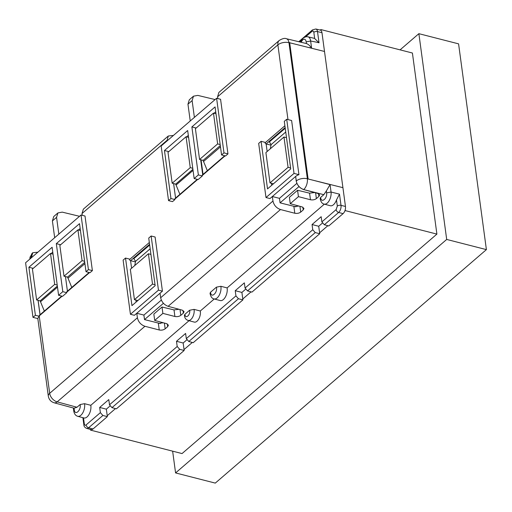 <?xml version="1.0" encoding="UTF-8"?>
<svg xmlns="http://www.w3.org/2000/svg" width="512" height="512" viewBox="0 0 512 512"><rect width="100%" height="100%" fill="white"/><g stroke="black" fill="none" stroke-linecap="round" stroke-linejoin="round"><path stroke-width="0.77" d="M93.037 428.954L88.602 427.776A5.331 2.835 104.4 0 1 86.65 428.403L91.072 429.587A5.376 2.861 -75.6 0 0 93.037 428.954L107.347 416.627L106.336 409.165L99.674 407.443L108.787 399.59L109.491 404.794L177.197 346.49L176.493 341.286L185.606 333.434L186.31 338.637L235.936 295.904L235.232 290.701L244.352 282.848L245.056 288.051L312.755 229.747L312.051 224.544L321.165 216.698L321.869 221.894L336.141 209.606L337.318 206.086A2.688 1.382 -7.7 0 1 341.011 205.35L345.466 206.464L321.971 32.704A5.376 2.861 -75.6 0 0 320.282 30.086L320.877 29.562L412.41 53.024L436.896 234.106L182.042 453.574L90.502 430.112L91.11 429.594M106.336 409.165L109.958 406.042M177.197 346.49L179.706 349.325L111.974 407.648L116.384 408.845L184.166 350.477L183.155 343.008L176.493 341.286M183.155 343.008L186.778 339.891M242.906 299.891L238.445 298.739L188.794 341.498L193.203 342.694L242.906 299.891L241.901 292.422L235.232 290.701M241.901 292.422L245.523 289.299M312.755 229.747L315.264 232.582L247.533 290.906L251.942 292.109L319.725 233.734L318.714 226.266L312.051 224.544M318.714 226.266L322.336 223.149M50.509 253.478L32.429 269.043L36.614 299.962L54.688 284.39L50.509 253.478L53.03 254.125M54.688 284.39L57.216 285.043M44.326 311.078L40.141 300.864L57.35 286.042M36.614 299.962L40.141 300.864M77.92 229.869L59.846 245.434L64.006 276.218L82.08 260.646L77.92 229.869L80.448 230.515M82.08 260.646L84.608 261.299M71.776 287.437L68.013 278.195A16.134 10.861 49.3 0 0 67.533 277.12L84.742 262.304L67.533 277.12L64.006 276.218M134.438 299.648L152.512 284.083L148.416 253.76L130.342 269.325L134.438 299.648L137.882 300.531M134.778 265.504L135.533 261.376L133.83 258.669L133.139 258.496L149.581 244.339M135.437 261.914L130.573 260.678L131.59 268.25L130.573 260.678A1.075 0.723 49.3 0 0 130.573 260.678L133.139 258.496M148.416 253.76L150.938 254.406M152.512 284.083L155.04 284.73M186.067 136.736L167.994 152.301L172.173 183.219L190.246 167.654L186.067 136.736L188.595 137.382M190.246 167.654L192.774 168.301M179.891 194.336L175.699 184.122L192.909 169.306M172.173 183.219L175.699 184.122M213.478 113.126L195.405 128.691L199.565 159.475L217.638 143.91L213.478 113.126L216.006 113.773M217.638 143.91L220.166 144.557M207.341 170.701L203.098 160.378L220.301 145.562M199.565 159.475L203.098 160.378M269.997 182.912L288.07 167.347L283.974 137.018L265.901 152.589L269.997 182.912L273.44 183.795M270.336 148.762L271.091 144.64L269.37 141.92L268.698 141.747L285.139 127.59M267.149 151.514L266.125 143.936A1.075 0.723 49.3 0 0 266.131 143.942L268.698 141.747M283.974 137.018L286.502 137.67M288.07 167.347L290.598 167.994M267.155 151.507L266.131 143.942L270.995 145.178M316.826 42.246L319.027 42.797L314.656 38.49A8.531 4.538 104.4 0 0 314.176 38.317L307.962 36.794A8.467 4.506 104.4 0 1 310.637 41.005L316.826 42.246M307.866 178.925L342.925 187.674L307.866 178.925L289.453 42.714L324.512 51.469M130.566 260.678A1.075 0.723 -130.7 0 1 129.555 259.539L129.498 259.078L125.523 258.061L123.117 260.141L130.438 314.285L134.406 315.302L136.794 313.248L143.904 315.085L161.325 300.083M266.125 143.936A1.075 0.723 -130.7 0 1 265.12 142.797L265.056 142.342L261.088 141.325L258.675 143.398L265.997 197.549L269.965 198.566L272.352 196.512L279.462 198.349L296.883 183.341M286.701 119.264L291.616 120.518L298.938 174.669L294.022 173.408L286.701 119.264L284.294 121.338L290.726 168.909L267.52 188.896L261.088 141.325M315.597 192.826L316.378 198.605L318.899 196.429L319.629 194.944L317.805 193.427L303.667 189.581C299.667 188.083 297.184 185.229 296.218 181.011L295.667 176.429A8.064 4.141 -7.7 0 1 298.938 174.669M60.634 244.749L56.314 243.642L79.52 223.661L86.01 271.686L89.984 272.704L92.39 270.63L85.011 216.026L81.037 215.008L25.6 262.752L32.986 317.357L37.894 318.618A8.064 4.141 -7.7 0 1 39.277 316.371L39.302 315.84A1.075 0.723 -130.7 0 1 39.482 315.251L61.728 296.096M38.054 300.326L40.013 314.797L38.054 300.326M58.829 234.131L56.563 217.344L57.926 212.922L62.234 212.134L79.533 216.301M57.926 212.922L53.747 216.518L52.403 220.928L54.675 237.709M37.869 252.179L32.71 252.762L31.418 257.741M194.394 117.389L192.122 100.602L193.485 96.179L197.792 95.392L215.091 99.565M193.485 96.179L189.306 99.782L187.962 104.186L190.234 120.973M217.811 98.573L217.574 96.813L218.912 92.403L279.232 40.454C282.47 38.522 284.858 37.946 286.387 38.726A8.064 4.275 -76.5 0 1 288.96 42.662A8.064 4.141 172.3 0 0 277.882 44.877L217.574 96.813M221.574 154.95L225.542 155.968L227.955 153.888L220.57 99.283L216.602 98.266L161.158 146.01L168.544 200.614L170.95 198.541L164.461 150.509L187.667 130.528L194.157 178.554L198.368 174.931L191.872 126.906L215.078 106.918L221.574 154.95L223.981 152.87L216.602 98.266M194.157 178.554L198.131 179.571L202.336 175.949L202.272 175.494A1.075 0.723 -130.7 0 1 202.458 174.906L224.698 155.75M168.544 200.614L172.512 201.632L174.925 199.558L174.861 199.098A1.075 0.723 -130.7 0 1 175.04 198.509L197.286 179.354M82.253 215.315L82.01 213.549L83.354 209.146L168.269 136.019L166.976 140.998M33.222 268.358L28.902 267.251L52.109 247.264L58.598 295.296L62.573 296.314L66.778 292.691L66.714 292.23A1.075 0.723 -130.7 0 1 66.893 291.642L89.139 272.486M182.97 310.432L183.341 313.171L184.07 311.68L182.246 310.163L168.109 306.323C164.109 304.826 161.626 301.965 160.659 297.747L160.045 293.222L136.794 313.248L137.408 317.779C138.374 321.99 140.883 324.826 144.928 326.285L159.238 329.978L158.349 323.398L163.347 322.778M160.045 293.222L162.432 291.168L155.11 237.018L151.142 236L148.73 238.08L155.162 285.651L131.955 305.632L125.523 258.061M295.61 176.48L272.352 196.512L272.966 201.037C273.933 205.248 276.442 208.083 280.493 209.542L294.797 213.242L293.907 206.656L298.912 206.035M133.139 258.47L149.574 244.314M268.698 141.728L285.133 127.571M168.269 136.019L173.434 135.443M202.707 174.688L200.685 159.763M312.979 180.198L330.054 184.608L326.362 190.938L326.618 192.877L331.059 192.038L339.494 194.15L336.48 199.93L337.318 206.086M295.667 176.429L296.282 180.954A8.064 5.434 49.3 0 0 303.77 189.498A8.064 4.205 -75.5 0 0 307.36 178.746L307.859 178.874M279.462 198.349L280.07 202.861L295.898 206.81M316.378 198.605C314.714 199.789 312.742 200.166 310.464 199.75L298.432 196.64L290.253 203.686L302.138 206.918L303.968 208.429L303.232 209.92L300.71 212.09C299.046 213.274 297.075 213.658 294.797 213.242M183.341 313.171L180.813 315.341C179.149 316.525 177.178 316.909 174.906 316.486L162.874 313.382L154.694 320.429L166.579 323.654L168.41 325.171L167.674 326.662L165.152 328.832C163.488 330.016 161.517 330.4 159.238 329.978M80.115 404.55L76.986 407.245L74.067 408.205L74.33 410.144L73.786 411.302C74.381 414.08 75.699 415.744 77.741 416.307L83.923 417.958A8.531 4.538 104.4 0 0 89.126 414.253A8.531 4.538 104.4 0 0 90.803 405.293L84.557 403.686L80.115 404.55C81.382 409.971 75.123 416.019 74.33 410.144M90.803 405.293L189.043 320.691M184.973 314.246L184.416 315.328C184.614 317.952 185.843 319.654 188.115 320.448L194.298 322.099A7.456 3.968 104.4 0 0 198.854 318.842A7.456 3.968 104.4 0 0 200.301 310.995L194.054 309.382L189.619 310.253L184.973 314.246C185.21 319.648 190.739 314.886 189.619 310.253M200.301 310.995L214.266 298.97M210.579 292.192L210.029 293.28C210.682 296.704 212.026 298.586 214.054 298.912L220.237 300.563A8.531 4.538 104.4 0 0 225.446 296.864A8.531 4.538 104.4 0 0 227.117 287.904L220.87 286.291L216.435 287.155L210.579 292.192C210.918 298.822 217.773 292.928 216.435 287.155M227.117 287.904L324.371 204.147M326.362 190.938L323.821 194.675L320.685 197.376L320.128 198.458C320.794 201.882 322.138 203.763 324.16 204.096L330.342 205.747A8.531 4.538 -75.6 0 0 336.48 199.93M143.904 315.085L144.512 319.597L160.339 323.552M39.277 316.371L49.683 393.318A8.064 4.141 -7.7 0 0 48.307 396.096C48.915 399.507 50.874 401.741 54.182 402.803A8.064 4.301 -74.8 0 0 57.171 401.862L144.928 326.285M339.494 194.15L341.011 205.35A5.331 2.835 104.4 0 1 338.637 212.454L324.352 224.755L328.762 225.952L343.072 213.632A5.376 2.861 -75.6 0 0 345.466 206.464M310.637 41.005L306.208 41.888C305.69 39.258 304.506 38.586 302.656 39.872L301.024 42.253M286.387 38.726L306.432 43.558L306.208 41.888M310.637 41.011L311.597 48.122C309.933 45.69 308.211 44.173 306.432 43.558M290.253 203.686L289.395 197.318L297.574 190.272L309.574 193.165L314.573 192.55M297.574 190.272L298.432 196.64M83.494 417.843L84.326 423.955C84.602 425.235 85.197 425.555 86.106 424.928L100.378 412.64L99.674 407.443M54.182 402.803L74.067 408.205M154.694 320.429L153.837 314.061L162.016 307.014L162.874 313.382M174.906 316.486L174.01 309.907L162.016 307.014M174.01 309.907L179.014 309.286M133.83 258.669L149.67 245.03M188.794 341.498L186.31 338.637M179.706 349.325L184.166 350.477M111.974 407.648L109.491 404.794M100.378 412.64L102.886 415.475L107.347 416.627M324.352 224.755L321.869 221.894M315.264 232.582L319.725 233.734M247.533 290.906L245.056 288.051M235.936 295.904L238.445 298.739M269.37 141.92L285.229 128.262M265.997 197.549L294.022 173.408M168.781 151.616L164.461 150.509M174.925 199.558L170.95 198.541M227.955 153.888L223.981 152.87M196.198 128.013L191.872 126.906M202.336 175.949L198.368 174.931M162.432 291.168L158.464 290.15L151.142 236M130.438 314.285L158.464 290.15M39.366 316.294L35.392 315.277L28.902 267.251M32.986 317.357L35.392 315.277M92.39 270.63L88.422 269.613L81.037 215.008M86.01 271.686L88.422 269.613M66.778 292.691L62.803 291.674L56.314 243.642M58.598 295.296L62.803 291.674M144.512 319.597L163.424 303.315M280.07 202.861L298.982 186.573M308.077 178.746L289.658 42.534M90.413 429.408L90.502 430.112M107.226 415.718L115.482 408.602M184.038 349.562L192.301 342.451M242.784 298.976L251.046 291.859M319.603 232.819L327.859 225.709M344.755 211.162L345.357 210.643L345.235 209.728M320.998 30.477L320.877 29.562M172.634 451.162L175.578 472.928L446.694 239.443L418.874 33.677L400.077 49.862M175.578 472.928L215.283 483.104L486.4 249.619L458.579 43.853L418.874 33.677M446.694 239.443L486.4 249.619M345.357 210.643L436.896 234.106M40.064 314.752L38.112 300.346M271.718 185.274L271.45 183.283L271.712 185.28M135.885 300.019L136.154 302.022L135.891 300.026M173.613 183.59L175.571 198.054L173.626 183.59M186.605 136.87L188.32 135.392L186.592 136.87M214.016 113.267L215.738 111.782L214.01 113.261M203.034 174.406L201.069 159.859M51.04 253.613L52.762 252.134L51.034 253.613M321.971 32.704L317.517 31.59L319.027 42.797M311.597 48.122L308.986 47.488M289.459 42.784L288.96 42.662L307.36 178.746A8.064 4.141 -7.7 0 0 296.282 180.954L296.218 181.011M78.458 230.003L80.179 228.525M67.43 291.181L65.459 276.589M287.981 119.59L277.882 44.877A8.064 5.434 -130.7 0 1 279.232 40.454M30.029 258.938A8.064 4.141 172.3 0 1 31.283 257.235L31.36 257.792M78.445 230.003L80.173 228.518M67.424 291.187L65.453 276.582M52.403 220.928L56.563 217.344M32.672 252.794A8.064 5.434 -130.7 0 0 32.634 252.819A8.064 5.434 -130.7 0 0 31.283 257.235L31.347 257.184M187.962 104.186L192.122 100.602M40.531 301.76L57.498 287.149M68.013 278.195L84.922 263.629M176.09 185.024L193.056 170.413M203.571 161.453L220.48 146.886M265.12 142.797L284.89 125.766M225.088 155.846L202.272 175.494M197.67 179.456L174.861 199.098M166.906 140.448L82.01 213.549M89.523 272.589L66.714 292.23M62.112 296.198L39.302 315.84M76.986 407.245L57.171 401.862A8.064 5.434 49.3 0 1 49.683 393.318L137.408 317.779M129.555 259.539L149.331 242.509M160.659 297.747L272.966 201.037M168.109 306.323L280.493 209.542M305.741 36.774L312.038 31.354C312.954 30.733 313.542 31.053 313.824 32.326L314.656 38.49M301.158 40.73L299.744 41.946M330.054 184.608L331.059 192.038A8.467 4.506 104.4 0 1 329.19 200.666A8.467 4.506 104.4 0 1 324.16 204.096M323.821 194.675L303.667 189.581M312.038 31.354A2.688 1.811 -130.7 0 1 312.493 29.882L315.84 28.998A5.331 2.835 104.4 0 1 317.517 31.59A2.688 1.382 172.3 0 0 313.824 32.326M336.141 209.606A2.688 1.811 49.3 0 0 338.637 212.454L343.072 213.632M318.899 196.429L318.528 193.69M299.93 206.317L300.71 212.09M302.861 207.181L303.232 209.92M310.464 199.75L309.574 193.165M164.371 323.053L165.152 328.832M167.302 323.923L167.674 326.662M180.032 309.568L180.813 315.341M84.557 403.686A8.467 4.506 104.4 0 1 82.918 412.602A8.467 4.506 104.4 0 1 77.741 416.307M82.893 417.683L83.866 424.883A2.688 1.382 -7.7 0 1 84.326 423.955M150.176 248.768L135.533 261.376M102.886 415.475L88.602 427.776A2.688 1.811 49.3 0 1 86.106 424.928M326.618 192.877C327.418 198.752 320.998 203.616 320.685 197.376M285.734 132.026L271.091 144.64M220.87 286.291A8.467 4.506 104.4 0 1 219.238 295.213A8.467 4.506 104.4 0 1 214.054 298.912M194.054 309.382A7.392 3.93 104.4 0 1 192.646 317.19A7.392 3.93 104.4 0 1 188.115 320.448M48.307 396.096L37.824 318.598M32.71 252.762L30.042 257.114L29.837 259.104M298.758 41.709L312.493 29.882M315.84 28.998L320.282 30.086M73.344 408.006L73.786 411.283M300.518 42.131L302.234 39.098L303.84 37.613L306.093 36.71L307.962 36.794M83.866 424.883C83.866 426.33 84.794 427.507 86.65 428.403"/></g></svg>
